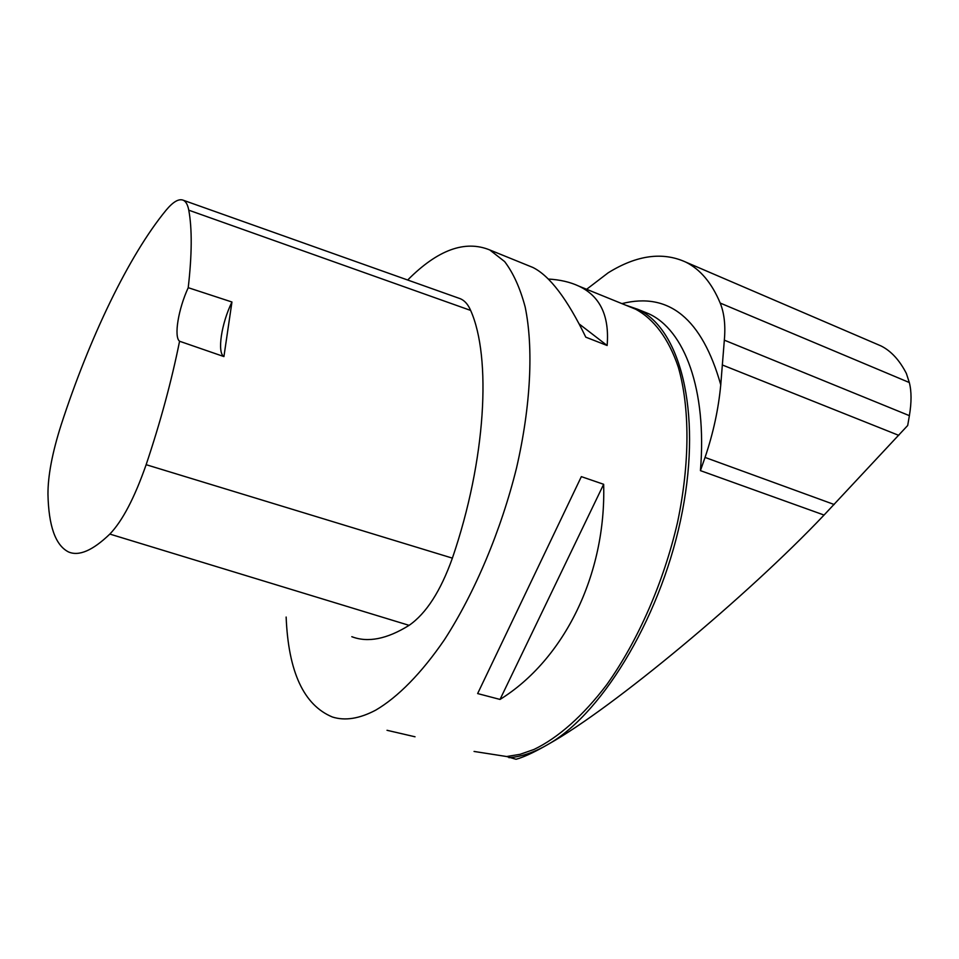 <?xml version="1.0" encoding="UTF-8"?>
<svg xmlns="http://www.w3.org/2000/svg" width="959" height="959" viewBox="0 0 959 959"><rect width="100%" height="100%" fill="white"/><g stroke="black" fill="none" stroke-linecap="round" stroke-linejoin="round"><path stroke-width="1.44" d="M629.416 306.676L635.601 309.194C653.786 318.939 668.603 338.455 678.277 367.057C689.869 407.191 690.06 463.005 677.498 522.499C663.712 582.125 637.987 640.804 606.867 684.522C583.156 715.822 558.03 737.903 533.983 749.459L520.03 754.337L506.664 756.531L516.038 759.276C522.883 757.43 532.185 753.247 543.933 746.725L549.171 743.74C612.933 707.91 747.636 595.755 824.057 515.055L907.694 425.484L909.384 415.655C911.613 402.336 911.589 391.296 909.312 382.533L906.387 373.495C899.59 360.248 891.187 351.078 881.165 346.007M586.62 289.294L608.15 272.824C636.692 255.118 662.573 251.546 685.781 262.107C700.346 269.371 711.818 283.025 720.197 303.056C724.273 313.102 725.651 325.473 724.333 340.157L720.76 384.775C718.495 409.037 713.256 433.252 705.045 457.431L700.43 470.629C707.191 389.402 684.294 329.68 648.608 313.701L642.338 311.16M549.171 743.74C604.506 711.482 663.208 612.238 682.436 511.015C701.916 409.697 679.667 328.158 637.723 309.277L625.472 305.07M508.965 757.682C520.042 756.903 531.694 753.247 543.933 746.725M506.664 756.531L474.058 751.448M407.683 280.004C437.64 249.843 465.007 239.822 489.785 249.963L504.626 261.567C513.269 272.919 520.126 288.072 525.172 307C533.576 347.757 530.914 405.561 516.529 467.98C501.018 530.579 474.765 592.83 444.485 639.653C421.528 673.206 397.841 697.181 375.748 710.128C359.493 718.723 345.036 721.012 332.401 717.008C303.775 705.153 288.359 671.827 286.142 617.045M500.023 699.435L477.642 693.573L581.346 476.635L603.655 484.295C606.28 574.765 563.892 659.828 500.023 699.435L603.655 484.295M387.016 730.29L415.031 736.788M548.26 279.045C559.936 279.692 570.125 282.042 578.816 286.118C600.118 296.103 609.564 315.895 607.131 345.504L585.793 337.172C567.272 298.968 549.615 275.724 532.832 267.441L527.929 265.451M458.642 298.117L460.392 298.752C464.695 300.611 468.112 304.494 470.629 310.416C491.643 357.323 486.045 459.864 452.384 558.138C440.637 591.092 426.204 613.496 409.097 625.352C386.98 639.102 367.884 642.878 351.809 636.692M223.927 356.58L179.573 341.248C171.589 380.903 160.453 422.056 146.14 464.695C134.596 497.733 122.5 520.869 109.841 534.079C92.675 550.574 78.878 556.508 68.449 551.916C55.478 545.287 48.645 526.071 47.962 494.269C47.902 475.724 52.313 452.552 61.196 424.741C89.391 338.119 128.662 255.741 166.015 210.297C173.111 201.75 178.877 198.405 183.325 200.251C185.962 201.522 187.772 204.83 188.779 210.189C192.184 228.793 192.004 254.626 188.228 287.688L231.946 302.013L223.927 356.58C216.974 352.756 221.421 323.411 231.946 302.013M179.573 341.248C173.723 336.873 178.362 308.93 188.228 287.688M607.131 345.504L579.224 323.998M909.312 382.533L720.197 303.056M720.76 384.775C701.976 318.772 669.034 291.728 621.911 303.619M824.057 515.055L700.43 470.629M109.841 534.079L409.097 625.352M188.779 210.189L470.629 310.416M146.14 464.695L452.384 558.138M909.384 415.655L724.333 340.157M834.186 504.506L705.045 457.431M898.763 435.362L722.247 364.935M881.177 346.007L685.781 262.107M637.723 309.277L642.554 311.243M489.785 249.963L532.832 267.441M578.816 286.118L629.464 306.688M183.325 200.251L460.392 298.752"/></g></svg>
